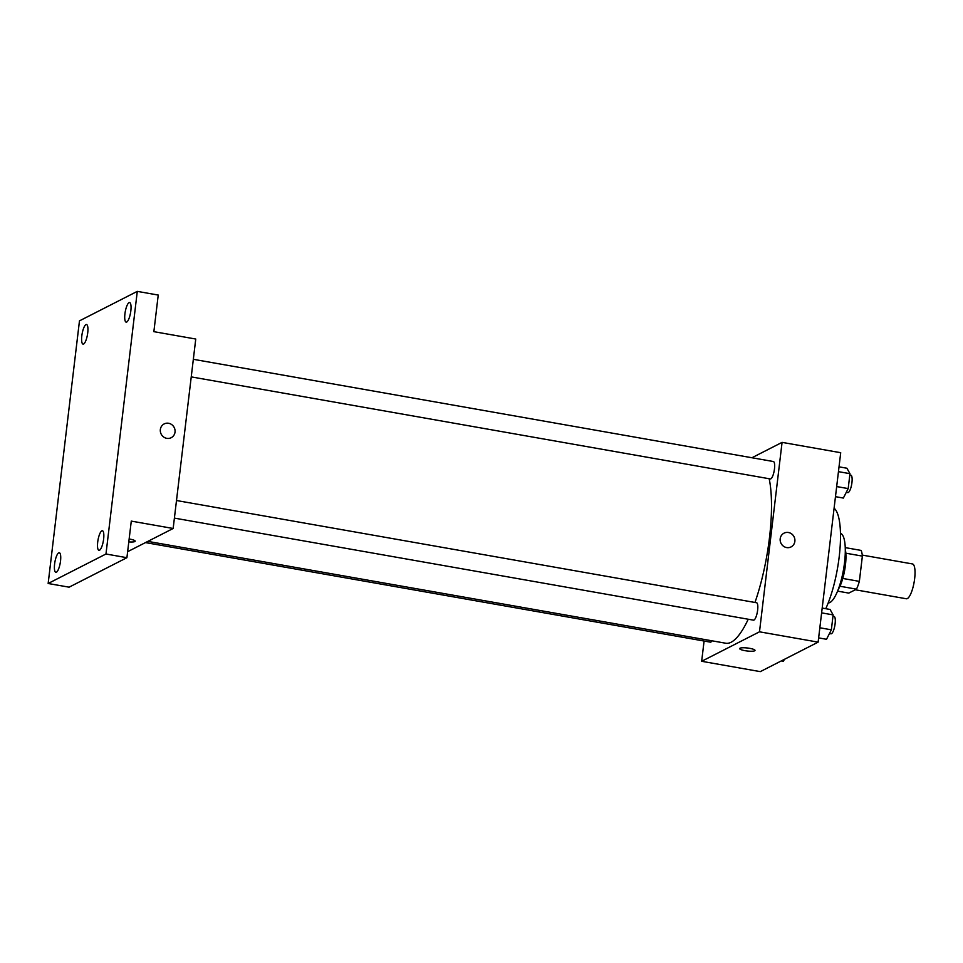 <?xml version="1.0" encoding="UTF-8"?>
<svg xmlns="http://www.w3.org/2000/svg" width="963" height="963" viewBox="0 0 963 963"><rect width="100%" height="100%" fill="white"/><g stroke="black" fill="none" stroke-linecap="round" stroke-linejoin="round"><path stroke-width="1.44" d="M855.313 589.777L906.327 598.769A17.683 4.815 -80 0 0 907.339 598.577A17.683 4.815 -80 0 0 914.417 580.424A17.683 4.815 -80 0 0 912.467 563.945L862.27 555.097M845.827 553.195L862.379 556.108A23.738 6.464 -80 0 0 861.115 550.415L845.249 547.622M862.379 556.108L859.357 581.375A23.738 6.464 -80 0 1 856.504 589.163L848.788 593.1L837.581 591.126M842.769 578.45L859.357 581.375M839.965 586.25L856.504 589.163M845.285 549.379A24.304 6.609 100 0 1 845.43 565.125A24.304 6.609 100 0 1 838.219 589.488M840.458 533.321A35.354 9.618 100 0 1 844.527 562.705A35.354 9.618 100 0 1 828.192 602.922M834.102 508.199A59.658 16.239 100 0 1 839.194 556.807A59.658 16.239 100 0 1 825.76 608.688M751.922 457.75L782.076 442.366L840.711 452.706L818.129 642.14L760.301 671.632L701.666 661.292L704.085 641.033M782.076 442.366L759.494 631.812L818.129 642.14M786.639 547.574A7.728 7.295 -117 0 1 784.026 533.153A7.728 7.295 -117 0 1 794.03 536.728A7.728 7.295 -117 0 1 786.639 547.574M147.857 541.387L725.765 643.236A92.809 25.255 -80 0 0 731.098 642.249A92.809 25.255 -80 0 0 748.227 619.233M754.968 602.465A92.809 25.255 -80 0 0 769.184 478.743M759.494 631.812L701.666 661.292M191.24 376.882L770.316 478.936A8.836 2.408 -80 0 0 770.821 478.84A8.836 2.408 -80 0 0 774.36 469.763A8.836 2.408 -80 0 0 773.385 461.53L193.334 359.307M174.399 518.106L753.475 620.16A8.836 2.408 -80 0 0 753.981 620.064A8.836 2.408 -80 0 0 757.52 610.987A8.836 2.408 -80 0 0 756.545 602.742L176.494 500.519M712.006 640.804A8.836 2.408 100 0 1 710.369 642.14L145.497 542.59M740.005 648.207A7.728 1.493 6.8 0 1 748.588 648.159A7.728 1.493 6.8 0 1 755.016 650.422A7.728 1.493 6.8 0 1 747.156 650.988A7.728 1.493 6.8 0 1 739.656 648.593A7.728 1.493 6.8 0 1 740.005 648.207M755.016 650.422A7.728 1.493 6.8 0 1 747.156 650.988A7.728 1.493 6.8 0 1 739.656 648.593M784.026 533.153A7.728 7.295 -117 0 1 794.03 536.728A7.728 7.295 -117 0 1 791.056 546.936M137.288 291.368L105.978 554.002L48.15 583.494L79.472 320.86L137.288 291.368L158.233 295.063L153.863 331.657L195.754 339.036L173.159 528.482L127.634 551.691M105.978 554.002L126.911 557.697L69.095 587.177L48.15 583.494M173.159 528.482L131.281 521.103L126.911 557.697M166.804 438.346A7.728 7.295 -117 0 1 164.192 423.913A7.728 7.295 -117 0 1 174.195 427.5A7.728 7.295 -117 0 1 166.804 438.346M129.15 538.991A7.728 1.493 6.8 0 1 135.169 541.182A7.728 1.493 6.8 0 1 128.801 541.904A7.728 1.493 6.8 0 0 135.181 541.182M164.192 423.913A7.728 7.295 -117 0 1 174.195 427.5A7.728 7.295 -117 0 1 171.209 437.696M87.729 332.825A9.943 2.708 100 0 1 83.047 344.116A9.943 2.708 100 0 1 81.819 335.834A9.943 2.708 100 0 1 86.501 324.531A9.943 2.708 100 0 1 87.729 332.825M60.525 561.008A9.943 2.708 100 0 1 55.842 572.311A9.943 2.708 100 0 1 54.602 564.029A9.943 2.708 100 0 1 59.285 552.726A9.943 2.708 100 0 1 60.525 561.008M103.631 539.027A9.943 2.708 100 0 1 98.948 550.33A9.943 2.708 100 0 1 97.708 542.049A9.943 2.708 100 0 1 102.391 530.745A9.943 2.708 100 0 1 103.631 539.027M130.836 310.832A9.943 2.708 100 0 1 126.153 322.136A9.943 2.708 100 0 1 124.925 313.854A9.943 2.708 100 0 1 129.608 302.551A9.943 2.708 100 0 1 130.836 310.832M784.4 659.342L783.413 661.268L781.342 660.895M822.185 608.062L830.082 609.459L833.127 614.9L831.358 629.814L826.519 639.288L818.634 637.891M821.62 612.865L833.127 614.9M819.838 627.78L831.358 629.814M829.444 633.546L830.949 633.81A8.836 2.408 -80 0 0 831.466 633.714A8.836 2.408 -80 0 0 834.993 624.638A8.836 2.408 -80 0 0 834.018 616.404L832.971 616.212M839.026 466.838L846.922 468.235L849.968 473.676L848.186 488.59L843.359 498.064L835.475 496.667M838.46 471.653L849.968 473.676M836.678 486.568L848.186 488.59M846.284 492.322L847.789 492.587A8.836 2.408 -80 0 0 848.295 492.502A8.836 2.408 -80 0 0 851.834 483.426A8.836 2.408 -80 0 0 850.859 475.18L849.811 475"/></g></svg>
